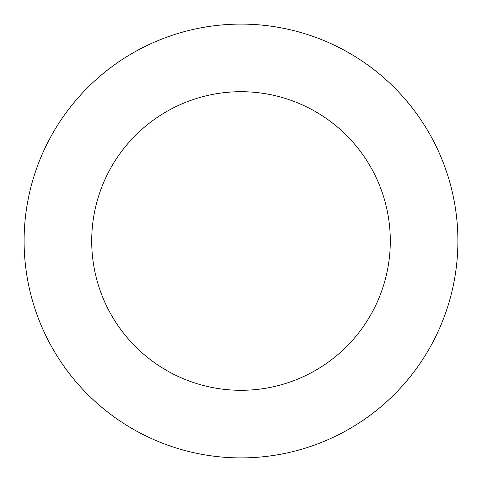 <?xml version="1.0" encoding="UTF-8"?>
<svg xmlns="http://www.w3.org/2000/svg" width="482" height="482" viewBox="0 0 482 482"><rect width="100%" height="100%" fill="white"/><g stroke="black" fill="none" stroke-linecap="round" stroke-linejoin="round"><path stroke-width="0.72" d="M390.3 241A149.3 149.3 0 0 1 166.35 370.297A149.3 149.3 0 0 1 166.35 111.704A149.3 149.3 0 0 1 390.3 241M457.9 241A216.9 216.9 0 0 1 132.55 428.841A216.9 216.9 0 0 1 132.55 53.159A216.9 216.9 0 0 1 457.9 241"/></g></svg>
